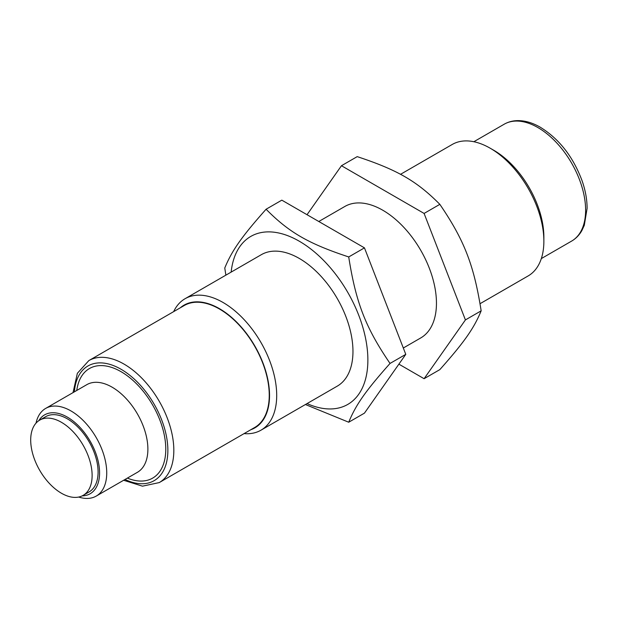 <?xml version="1.0" encoding="UTF-8"?>
<svg xmlns="http://www.w3.org/2000/svg" width="618" height="618" viewBox="0 0 618 618"><rect width="100%" height="100%" fill="white"/><g stroke="black" fill="none" stroke-linecap="round" stroke-linejoin="round"><path stroke-width="0.93" d="M33.998 425.933A43.438 25.075 60 0 1 39.691 420.14A43.438 25.075 60 0 1 83.129 445.215A43.438 25.075 60 0 1 83.129 495.366A43.438 25.075 60 0 1 43.399 476.084A43.438 25.075 60 0 1 33.998 425.933M39.691 420.14L45.655 416.694A43.438 25.075 60 0 1 89.092 441.77A43.438 25.075 60 0 1 89.092 491.928L83.129 495.366M78.687 497.05A50.606 29.216 -120 0 0 96.199 496.1A50.606 29.216 -120 0 0 96.253 496.069A50.606 29.216 -120 0 0 96.253 437.637A50.606 29.216 -120 0 0 45.655 408.421A50.606 29.216 -120 0 0 36.014 423.145M38.764 420.719A45.547 26.296 60 0 1 86.404 435.304A45.547 26.296 60 0 1 90.097 493.782A45.547 26.296 60 0 1 82.155 495.883M307.03 214.709L341.46 165.724L424.095 213.434L465.416 319.923L424.095 378.703L398.888 364.149M403.315 348.004L420.734 337.946A75.906 43.824 -120 0 0 420.734 250.298A75.906 43.824 -120 0 0 344.829 206.474L318.803 221.499M424.095 378.703L439.838 369.618C464.249 342.163 473.967 328.336 481.159 310.831C473.967 265.137 464.249 240.093 439.838 204.342C416.849 181.128 397.413 169.904 357.204 156.632L341.46 165.724M481.159 310.831L465.416 319.923M439.838 204.342L424.095 213.434M307.053 403.585A96.987 55.999 -120 0 0 367.872 360.008A96.987 55.999 -120 0 0 303.175 243.592A96.987 55.999 -120 0 0 231.147 272.113M244.079 433.612A75.906 43.824 -120 0 0 260.981 430.182L337.243 386.15A75.906 43.824 -120 0 0 352.963 351.403A75.906 43.824 -120 0 0 319.83 275.018A75.906 43.824 -120 0 0 261.337 254.678L185.076 298.71A75.906 43.824 -120 0 0 173.65 311.634M348.722 422.225L364.458 413.133L405.779 354.353L364.458 247.864L281.823 200.155L266.088 209.239C289.07 232.453 308.506 243.677 348.722 256.949C355.906 302.642 365.624 327.694 390.035 363.438C365.624 390.893 355.906 404.72 348.722 422.225L305.423 404.52M225.871 275.157L224.767 268.019C231.951 250.522 241.677 236.694 266.088 209.239M348.722 256.949L364.458 247.864M390.035 363.438L405.779 354.353M400.495 174.338L452.245 144.457A75.906 43.824 60 0 1 490.198 148.22A75.906 43.824 60 0 1 543.871 241.182A75.906 43.824 60 0 1 528.151 275.929L480.047 303.701M543.871 241.182L543.871 237.049A70.846 40.904 -120 0 0 493.782 150.282L490.198 148.22M180.379 307.749A70.846 40.904 60 0 1 236.068 321.538A70.846 40.904 60 0 1 269.541 395.435A70.846 40.904 60 0 1 250.8 429.726M159.158 482.635A70.421 40.657 -120 0 0 159.243 482.588L254.662 427.501A70.421 40.657 -120 0 0 269.247 395.257A70.421 40.657 -120 0 0 238.502 324.388A70.421 40.657 -120 0 0 184.234 305.524L88.822 360.611L77.366 373.295L73.024 392.615M260.981 430.182A75.906 43.824 -120 0 0 276.702 395.435A75.906 43.824 -120 0 0 243.569 319.042A75.906 43.824 -120 0 0 185.076 298.71M123.631 480.263L142.472 486.165L159.243 482.588A70.421 40.657 -120 0 0 173.828 450.352A70.421 40.657 -120 0 0 143.082 379.475A70.421 40.657 -120 0 0 88.822 360.611M74.399 391.82A66.203 38.223 60 0 1 140.827 385.74A66.203 38.223 60 0 1 154.075 480.704A66.203 38.223 60 0 1 125.006 479.468M127.37 478.1A63.252 36.524 -120 0 0 152.6 478.147A63.252 36.524 -120 0 0 141.097 388.73A63.252 36.524 -120 0 0 76.771 390.452M45.655 408.421L86.798 384.666A50.606 29.216 60 0 1 137.405 413.882A50.606 29.216 60 0 1 137.405 472.314A50.606 29.216 60 0 1 137.351 472.345M541.322 258.587L571.642 241.082A67.47 38.957 -120 0 0 571.642 163.175A67.47 38.957 -120 0 0 504.172 124.218L473.851 141.723M137.405 472.314L96.253 496.069M571.642 241.082C575.868 238.618 579.259 235.134 581.832 230.638L584.288 225.338L587.1 208.382C587.1 199.637 585.447 190.468 582.125 180.881C573.079 156.617 559.012 138.664 539.923 127.014C532.554 122.843 525.362 120.711 518.34 120.618C513.149 120.587 508.429 121.792 504.172 124.218"/></g></svg>
